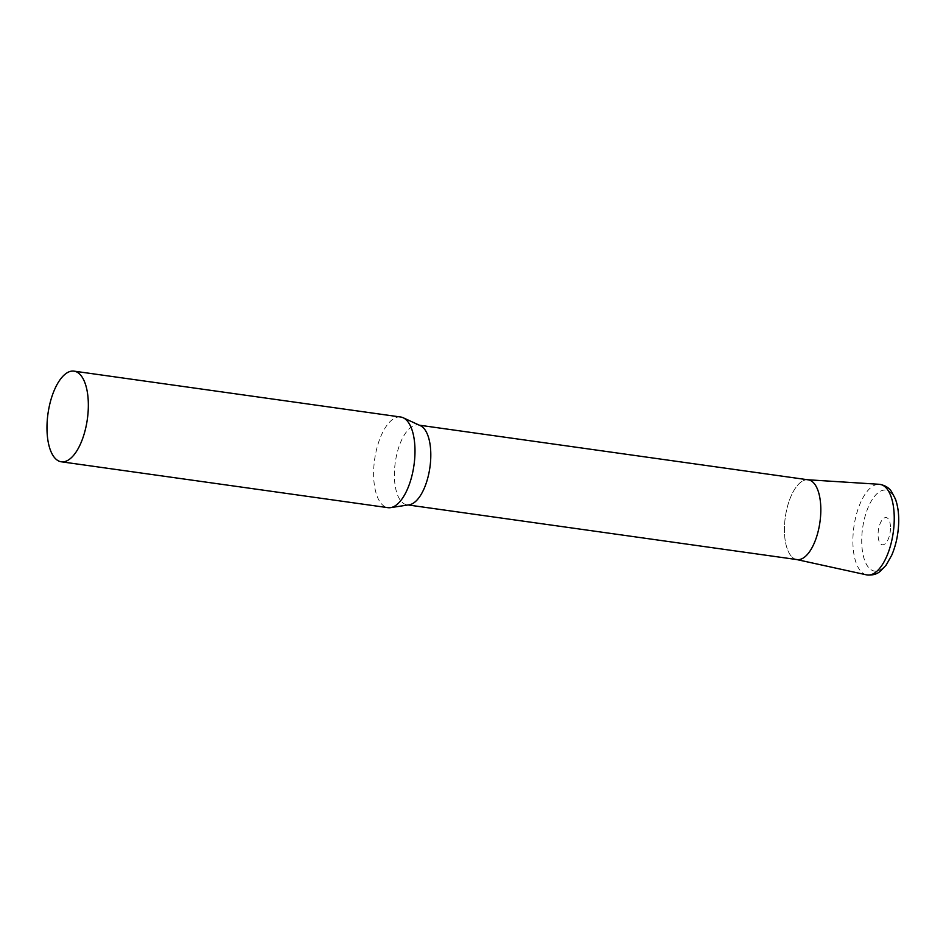 <?xml version="1.0" encoding="UTF-8"?>
<svg xmlns="http://www.w3.org/2000/svg" width="946" height="946" viewBox="0 0 946 946"><rect width="100%" height="100%" fill="white"/><g stroke="black" fill="none" stroke-linecap="round" stroke-linejoin="round"><path stroke-width="0.71" stroke-dasharray="4.73 3.55" d="M400.678 417.02A45.775 19.878 -82 0 0 395.168 417.943A45.775 19.878 -82 0 0 373.942 465.751A45.775 19.878 -82 0 0 387.943 507.671M420.391 425.676A40.276 17.489 -82 0 0 418.203 425.026A40.276 17.489 -82 0 0 413.343 425.842A40.276 17.489 -82 0 0 394.671 467.903A40.276 17.489 -82 0 0 406.993 504.809A40.276 17.489 -82 0 0 409.275 504.786M808.227 479.823A40.276 17.489 -82 0 0 803.367 480.627A40.276 17.489 -82 0 0 784.695 522.7A40.276 17.489 -82 0 0 797.017 559.594M796.733 559.559L796.449 559.488A40.276 17.489 98 0 1 784.435 528.069A40.276 17.489 98 0 1 807.648 479.764L807.931 479.776M866.548 574.861A45.751 19.866 98 0 1 852.902 539.161A45.751 19.866 98 0 1 879.272 484.293M898.641 522.121A40.855 17.738 98 0 1 879.425 570.237A40.855 17.738 98 0 1 861.735 539.078A40.855 17.738 98 0 1 880.951 490.962A40.855 17.738 98 0 1 898.641 522.121M890.482 528.329A13.729 5.96 98 0 1 884.025 544.494A13.729 5.96 98 0 1 878.077 534.029A13.729 5.96 98 0 1 884.534 517.852A13.729 5.96 98 0 1 890.482 528.329M408.116 504.963L406.993 504.809M419.326 425.192L418.203 425.026"/><path stroke-width="1.42" d="M61.301 461.79L387.943 507.671A45.775 19.878 -82 0 0 390.544 507.647A45.775 19.878 -82 0 0 393.453 506.76A45.775 19.878 -82 0 0 414.395 461.885A45.775 19.878 -82 0 0 403.173 417.754A45.775 19.878 -82 0 0 400.678 417.02L74.036 371.139A45.775 19.878 -82 0 0 68.514 372.05A45.775 19.878 -82 0 0 47.3 419.858A45.775 19.878 -82 0 0 61.301 461.79A45.775 19.878 -82 0 0 66.811 460.868A45.775 19.878 -82 0 0 88.025 413.059A45.775 19.878 -82 0 0 74.036 371.139M390.544 507.647L409.275 504.786A40.276 17.489 -82 0 0 411.841 503.993A40.276 17.489 -82 0 0 430.276 464.51A40.276 17.489 -82 0 0 420.391 425.676L403.173 417.754M408.116 504.963L797.017 559.594A40.276 17.489 -82 0 0 801.865 558.779A40.276 17.489 -82 0 0 820.537 516.717A40.276 17.489 -82 0 0 808.227 479.823L419.326 425.192M807.648 479.764A40.276 17.489 98 0 1 820.809 511.348A40.276 17.489 98 0 1 796.449 559.488M894.23 520.182A45.751 19.866 98 0 1 866.548 574.861C875.488 575.984 879.65 571.656 880.028 571.49L886.071 565.259L891.759 555.16C896.075 544.991 898.393 533.899 898.7 521.896C898.866 513.134 897.766 505.471 895.389 498.909L891.298 491.246C890.978 490.986 888.164 485.688 879.272 484.293A45.751 19.866 98 0 1 894.23 520.182M796.733 559.559L866.548 574.861M807.931 479.776L879.272 484.293"/></g></svg>

